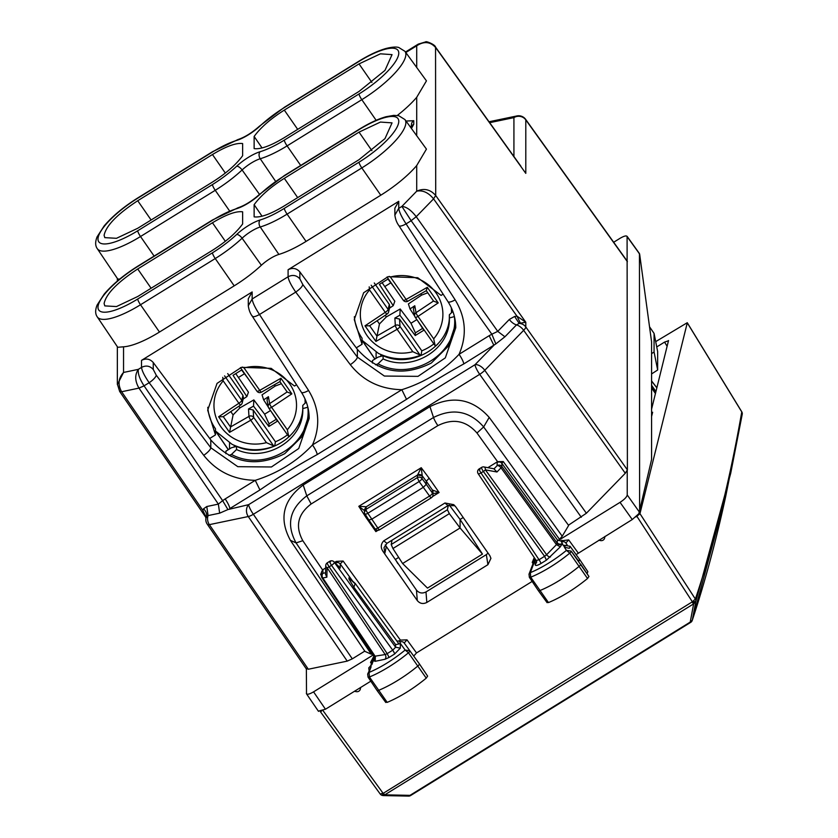 <?xml version="1.0" encoding="UTF-8"?>
<svg xmlns="http://www.w3.org/2000/svg" width="838" height="838" viewBox="0 0 838 838"><rect width="100%" height="100%" fill="white"/><g stroke="black" fill="none" stroke-linecap="round" stroke-linejoin="round"><path stroke-width="1.26" d="M354.369 316.67A47.305 44.456 180 0 0 362.047 338.154L362.047 344.271L356.276 347.843L357.365 349.32C378.294 372.648 402.963 377.215 431.35 363.022L448.278 346.23L455.61 324.013M443.124 294.138L441.092 295.405L417.753 277.724L388.004 276.708L363.629 292.766L354.275 319.529L362.047 344.271M207.793 407.299A47.305 44.456 180 0 0 215.471 428.784L215.471 434.901L209.699 438.473L210.788 439.95C231.717 463.278 256.386 467.845 284.773 453.651L301.701 436.849L309.023 414.642M296.547 384.768L294.505 386.035L271.177 368.353L241.428 367.337L217.042 383.395L207.688 410.159L215.471 434.901M482.468 554.107L427.495 588.098L402.607 563.524L460.083 527.982L482.468 554.107L460.083 519.445L460.083 527.982L449.346 513.642L447.398 509.776L448.309 505.408M402.607 563.524L392.949 548.513L391.199 544.522L392.016 540.196M463.215 517.507L460.083 519.445L449.231 505.01M397.83 563.607L395.421 559.428L398.668 557.417M397.736 563.471L395.421 559.428M306.216 668.473L308.321 669.248L347.225 661.119L352.306 658.846L364.781 651.126M568.457 525.196L586.38 513.244L484.762 370.302L523.666 330.319A8.6 2.378 144.6 0 0 525.793 326.956A8.6 8.087 180 0 0 519.151 323.395L525.793 322.242L525.793 326.956L627.39 469.888L627.086 236.316L639.404 253.516M627.39 469.888L625.284 473.261L586.38 513.244M371.904 150.672L359.031 132.142L380.421 122.065L392.048 122.872L384.988 138.626L359.031 159.681L284.302 205.886C270.684 214.099 260.618 217.754 254.134 216.853L254.134 204.702L262.043 216.204M359.031 132.142L284.302 178.347C270.684 186.989 260.618 195.778 254.134 204.702M242.632 223.966L242.632 211.815C236.138 210.914 226.082 214.57 212.454 222.772L137.725 268.977C117.299 282.427 106.091 293.949 104.101 303.545L104.792 305.891L116.482 306.561L137.725 296.516L212.454 250.311C226.082 241.669 236.138 232.88 242.632 223.966M284.302 208.39A47.567 13.586 145 0 1 260.084 219.996A22.961 6.557 145 0 0 236.683 234.462A47.567 13.586 145 0 1 212.454 252.814L137.725 299.019A47.567 13.586 145 0 1 97.994 307.316A47.567 13.586 145 0 1 137.725 266.484L212.454 220.279A47.567 13.586 145 0 1 236.683 208.672A22.961 6.557 145 0 0 260.084 194.207A47.567 13.586 145 0 1 284.302 175.854L359.031 129.649A47.567 13.586 145 0 1 398.773 121.342A47.567 13.586 145 0 1 359.031 162.184L284.302 208.39A5.164 0.974 58.3 0 0 287.099 214.13L306.059 241.417L380.777 195.212A53.328 15.241 145 0 0 416.716 165.536L426.448 149.112L404.964 119.593A52.721 15.063 145 0 1 361.817 167.925L380.777 195.212M306.059 241.417A53.328 15.241 145 0 1 278.886 254.427A17.2 4.913 145 0 0 261.362 265.269A53.328 15.241 145 0 1 234.2 285.842L159.471 332.047A53.328 15.241 145 0 1 123.542 346.806L117.729 347.278L97.281 316.9A52.721 15.063 145 0 0 140.512 304.76L215.24 258.554L234.2 285.842M262.043 147.949L254.134 136.458C260.618 127.533 270.684 118.745 284.302 110.103L359.031 63.898L380.421 53.821L392.048 54.627L384.988 70.382L359.031 91.436L284.302 137.642C270.684 145.843 260.618 149.499 254.134 148.609L254.134 136.458M137.725 200.732C117.299 214.172 106.091 225.694 104.101 235.289L104.792 237.636L116.482 238.306L137.725 228.271L212.454 182.066C226.082 173.424 236.138 164.636 242.632 155.711L242.632 143.56C236.138 142.669 226.082 146.325 212.454 154.527L137.725 200.732L151.112 219.996M119.52 390.958L121.625 391.734C117.697 384.632 118.336 378.2 123.542 372.449L138.364 369.349C134.667 374.796 134.876 381.049 138.972 388.109L218.362 504.109L222.636 500.653L227.926 509.567L248.677 504.644L475.02 364.698L493.865 345.319L489.183 335.682L459.067 354.306A8.6 1.613 -121.7 0 1 463.76 363.943L495.845 343.915L504.916 336.792L516.501 324.893A8.6 4.567 44.2 0 1 509.326 319.467L497.751 331.366L416.235 216.696L411.144 220.687L416.235 216.696L433.581 198.868C428.375 192.541 422.761 189.985 416.716 191.179C424.018 187.953 430.334 189.388 435.676 195.474L433.571 198.857L435.708 195.516L435.551 47.106L520.901 166.259M123.542 346.806L123.542 372.449L117.372 384.6M144.052 385.826L149.164 382.725C144.513 375.969 141.968 370.867 141.517 367.4L138.364 369.349C137.715 373.423 139.611 378.923 144.052 385.826L138.972 388.109L121.636 391.744L119.551 390.99M137.851 197.894L212.58 151.688A5.164 0.974 58.3 0 0 212.454 152.024L137.725 198.229A5.164 0.974 -121.7 0 1 137.851 197.894C123.877 206.661 112.648 216.005 104.153 225.925L97.082 236.85C95.134 241.815 95.197 245.744 97.281 248.656L117.729 279.023L119.729 279.075M357.365 349.32L357.365 357.114L384.38 376.053L418.015 376.356L445.313 357.878L455.757 327.763C455.715 318.409 453.117 309.714 447.963 301.638L398.898 225.652A8.6 2.441 -32.9 0 0 406.084 223.872C401.622 217.011 399.171 211.836 398.741 208.369L394.866 215.115L394.866 208.138L398.741 201.319L398.741 208.369L401.894 206.41C406.42 206.766 411.196 210.191 416.224 216.686L416.235 216.696M416.716 165.536L416.716 191.179L401.894 206.41L411.144 220.687M416.716 67.49L416.716 45.786L418.288 44.11L425.662 41.9C425.819 40.811 435.257 44.603 435.551 47.106M405.822 52.522L416.716 45.786C424.018 41.01 430.355 41.628 435.708 47.619L525.793 173.372L525.793 119.865A8.6 2.514 -35.6 0 0 525.646 119.352A8.6 8.6 0 0 0 516.889 115.948A8.6 6.861 78.2 0 0 513.924 117.613L489.685 122.673M397.275 115.476A53.328 15.241 -35 0 0 416.716 97.292L426.448 80.867L404.964 51.338L398.762 47.483C396.144 46.687 391.922 47.012 386.088 48.478C378.106 50.73 369.129 54.92 359.156 61.059A5.164 0.974 -121.7 0 0 359.031 61.394L284.302 107.599A5.164 0.974 -121.7 0 1 284.428 107.264L259.392 126.234A5.164 2.189 47 0 1 260.084 125.951A47.567 13.586 145 0 1 284.302 107.599M248.289 305.933L248.289 298.768L252.154 291.949L141.517 360.361L141.517 367.4C146.022 365.138 149.939 365.839 153.26 369.474L153.26 362.529C149.939 358.832 146.032 358.109 141.517 360.361M153.26 362.529L209.699 438.473M210.788 439.95L210.788 447.743L237.803 466.682L271.439 466.976L298.737 448.508L309.18 418.392C309.138 409.038 306.54 400.344 301.387 392.268A8.6 2.441 147.1 0 0 308.573 390.487L259.508 314.501L295.751 292.095C291.1 285.339 288.544 280.238 288.094 276.77C292.609 274.508 296.516 275.21 299.847 278.845L299.847 271.9C296.516 268.202 292.609 267.479 288.094 269.731L288.094 276.77L252.154 298.998C252.594 302.466 255.035 307.64 259.508 314.501C255.045 316.879 252.615 317.319 252.207 315.821M156.224 375.162L210.788 447.743A8.6 2.325 -36.9 0 1 203.728 455.306L149.164 382.725A8.6 2.325 -36.9 0 0 156.224 375.162L153.26 369.474M398.741 201.319L288.094 269.731M299.847 271.9L356.276 347.843M302.801 284.532L357.365 357.114A8.6 2.325 143.1 0 1 350.315 364.677L295.751 292.095C300.004 289.089 302.361 286.565 302.801 284.532L299.847 278.845M495.845 343.915L491.843 334.205L497.751 331.366L504.916 336.792M463.76 363.943C444.674 374.439 425.599 386.234 406.514 399.328L401.831 389.701L312.49 444.936C297.081 461.329 277.996 473.135 255.255 480.331L225.139 498.945A8.6 1.613 -121.7 0 1 229.822 508.582L259.937 489.958L255.255 480.331C233.781 479.86 216.602 471.522 203.728 455.306M350.315 364.677C363.189 380.892 380.358 389.241 401.831 389.701C424.573 382.505 443.658 370.71 459.067 354.306C467.154 335.567 465.844 317.424 455.149 299.857L406.084 223.872L411.175 220.729L491.843 334.205L489.183 335.682M509.326 319.467L514.626 316.471L519.151 323.395L516.501 324.893A8.6 4.567 -135.8 0 1 523.666 330.319L625.284 473.261M205.897 518.031L208.075 515.59L219.65 513.17L227.926 509.567M119.645 391.43L205.614 517.046L202.817 510.373L203.466 508.865A8.6 7.186 29.1 0 1 206.42 516.753A8.6 8.087 -0 0 0 207.405 524.379A8.6 2.399 -34.4 0 0 209.364 524.651L248.268 516.533A8.6 2.399 -34.4 0 0 253.359 514.281L479.703 374.324L581.3 517.256M520.314 322.934L516.952 316.146L525.793 322.242L435.676 195.474M308.573 390.487C319.268 408.054 320.577 426.196 312.49 444.936A8.6 1.613 -121.7 0 1 317.183 454.573C298.098 465.069 279.023 476.864 259.937 489.958M206.096 517.214L202.817 510.373L121.636 391.744M405.906 358.643L405.906 359.282M376.094 353.154L376.22 352.222M229.518 443.784L229.591 443.009M236.526 449.545L236.526 446.382C266.107 459.863 304.32 436.242 302.769 405.424L302.769 408.588L307.829 407.226C312.375 444.014 265.52 472.988 231.466 454.437L236.526 449.545C266.107 463.194 304.32 439.573 302.769 408.588L302.769 408.808M236.526 446.382L231.466 447.743L225.904 451.179L225.904 453.693M302.769 405.424L306.268 402.041M383.102 358.915L383.102 355.752C412.694 369.233 450.896 345.612 449.346 314.795L449.346 317.958L454.406 316.596C458.952 353.385 412.107 382.358 378.043 363.807L383.102 358.915C412.694 372.564 450.896 348.943 449.346 317.958L449.346 318.178M383.102 355.752L378.043 357.114L372.481 360.55L372.481 363.064M449.346 314.795L452.845 311.411M229.015 455.463L231.466 454.437M375.602 364.834L378.043 363.807M547.109 602.25L548.481 602.574C561.47 597.138 574.491 589.114 587.543 578.503L588.946 576.471L580.661 564.163A3.436 0.985 145 0 1 579.131 566.373A51.61 14.749 145 0 1 539.871 590.57A3.436 0.985 145 0 1 538.373 590.685A3.436 0.985 145 0 1 538.373 590.675L547.109 602.679M587.103 573.663L587.836 571.642L579.55 559.334L578.817 561.355L571.16 551.111A3.143 0.901 145 0 1 569.767 553.143L587.543 578.503M385.794 702.495L377.069 690.502A3.436 0.985 -35 0 0 377.069 690.502A3.436 0.985 -35 0 0 378.587 690.365A51.61 14.749 -35 0 0 417.848 666.011A3.436 0.985 -35 0 0 419.346 663.822L427.631 676.119L426.249 678.152C413.27 688.763 400.25 696.839 387.198 702.38L385.794 702.076M427.631 676.13L419.346 663.822A3.436 0.985 -35 0 0 419.346 663.811L404.178 642.987L407.017 639.855L400.386 640.106L343.098 561.02L340.207 563.953L340.207 568.112L339.38 567.085M413.71 656.081L416.528 652.928L532.14 581.436M559.501 539.295L558.496 540.447L557.385 539.934L501.878 463.383A3.436 3.237 180 0 0 497.144 462.503L497.144 465.624A3.436 1.833 -135.8 0 1 501.019 467.824L501.878 466.494L501.878 463.383L503.25 461.539L559.501 539.295L562.235 536.215L568.646 525.447L489.203 417.397C472.569 398.804 452.813 395.211 429.946 406.639L303.209 485.003C283.003 500.202 278.729 518.649 290.388 540.321L364.959 651.388L371.37 654.227L373.067 654.227M562.235 536.215L483.652 426.93C469.647 410.987 452.939 407.844 433.518 417.492L429.946 406.639M497.144 462.503L497.583 461.675L476.979 433.016C466.075 420.561 453.044 418.089 437.886 425.62A8.6 1.613 -121.7 0 1 433.518 417.492L306.781 495.855C289.655 508.802 286.083 524.483 296.076 542.909L290.388 540.321M651.576 353.626L654.069 352.012L657.652 370.008L651.576 373.937M654.069 352.012L654.069 333.409L649.523 326.768M576.115 554.62L632.261 519.529L638.849 513.694L651.576 459.496L651.576 341.831L639.624 254.019L627.233 236.808C626.803 235.289 624.415 235.782 620.047 238.306L613.678 242.255M654.069 333.409L657.652 351.572L657.652 370.008M375.026 657.746A3.436 3.237 -0 0 1 373.497 660.155L371.936 664.461L370.113 666.336L371.129 666.692L369.045 672.422L369.443 676.999A51.317 14.665 -35 0 0 408.483 652.781L405.142 650.037A47.871 13.68 145 0 1 369.045 672.422L367.673 674.024L368.039 677.094A3.143 0.901 -35 0 0 368.05 677.104A3.143 0.901 -35 0 0 369.443 676.999L387.198 702.38M426.249 678.152L408.483 652.781A3.143 0.901 -35 0 0 409.845 650.759L419.346 663.811M372.198 661.559L370.564 662.397L373.654 656.636L374.596 656.049L374.345 656.992L373.654 656.636M371.129 666.692L367.652 674.108M330.518 561.764C329.166 560.863 329.502 562.068 331.513 565.357L329.145 566.823A3.436 0.649 58.3 0 1 327.365 562.769A3.436 3.436 0 0 0 325.741 565.598A3.436 2.566 1.4 0 0 327.092 567.714L385.176 654.551L387.198 653.619L389.052 657.453L394.593 654.028A3.436 0.649 58.3 0 0 392.729 650.194L395.609 647.24L400.334 648.12L400.334 643.437L405.142 650.037L409.845 650.759M567.106 544.742L565.849 543.014A3.436 3.3 146.7 0 0 561.607 542.06L563.565 545.978L565.378 545.611L564.372 547.204L566.446 550.377A47.871 13.68 145 0 1 530.36 572.616L530.726 577.193A3.143 0.901 145 0 1 529.354 577.298A3.143 0.901 145 0 1 529.354 577.288L538.373 590.675M566.98 544.731L565.849 543.014L568.688 539.892L560.894 540.866L558.496 540.447M534.256 557.574L532.235 562.434L533.816 561.617M588.946 576.471L571.16 551.111L566.446 550.377L569.767 553.143A51.317 14.665 145 0 1 530.726 577.193L548.481 602.574M535.346 559.208L530.36 572.616L528.967 574.26M432.995 493.645L439.102 492.514L432.429 490.031L426.28 481.211L426.28 484.301L421.985 478.561L422.247 475.848L417.554 475.01L421.231 467.709L422.247 475.848L426.28 481.211L429.14 478.236L421.231 467.709L358.8 506.32L365.169 511.138M417.554 475.01L366.216 506.791L365.986 509.389A3.436 0.649 58.3 0 0 367.84 513.285A3.436 0.953 147.2 0 1 364.98 514.008A3.436 0.953 147.2 0 1 364.928 513.83A3.436 3.279 5.2 0 1 365.986 509.389L417.282 477.67L419.136 481.557A3.436 0.901 -36.8 0 0 421.985 478.561A3.436 3.279 5.7 0 0 417.282 477.67L417.544 475.062A3.436 3.279 5.7 0 1 422.247 475.942M378.022 530.276L375.874 531.617L365.913 517.329L366.803 516.857M364.677 509.295L366.216 506.791L364.677 509.242L364.446 511.84A3.436 3.436 0 0 0 364.98 514.008L368.846 520.021L371.674 519.246L423.41 487.255L426.28 484.301L432.429 493.079L432.429 490.041A6.882 1.288 58.3 0 0 432.429 490.041A3.436 3.237 0.8 0 1 432.995 491.833M366.216 506.749L358.8 506.32L365.913 517.329M376.807 530.129L375.874 531.617L375.592 529.469M318.45 711.106L325.458 709.231L370.805 681.189M306.373 668.986L306.509 693.833L318.503 711.368M306.373 693.351C306.802 694.88 309.191 694.377 313.559 691.853L373.455 654.813M638.849 253.055L639.624 254.019M639.624 512.521L639.446 253.862M639.446 512.144L627.233 494.965L627.233 470.6M627.233 494.965C626.803 497.018 624.415 499.479 620.047 502.35L558.475 540.416M377.676 365.871L376.796 364.582M230.22 455.212L231.099 456.501M426.825 602.459C423.106 604.292 419.922 603.664 417.293 600.574L383.364 551.928C380.462 547.937 380.588 544.239 383.762 540.835L444.957 502.999L453.746 504.665L455.924 507.063L489.863 555.699L490.932 558.349L487.915 564.686L426.825 602.459L425.987 591.942C422.268 593.775 419.084 593.157 416.455 590.099L385.229 544.93M383.364 551.928L384.872 553.101L384.014 547.591L387.009 543.286L447.921 505.628L454.793 505.67M487.915 564.686L486.344 554.62L425.987 591.942M486.344 554.62L488.051 553.111M339.526 567.232L333.953 561.774A3.436 2.577 134.4 0 1 334.383 562.403A3.436 0.911 -35.8 0 1 331.513 565.357L392.729 650.194L387.198 653.619L329.145 566.823A3.436 0.943 146.2 0 1 327.092 567.714L326.862 577.173L325.521 574.271L325.741 565.608M329.753 561.292L327.365 562.769M334.613 562.424L336.268 561.408L343.098 561.02M325.678 567.944L322.567 569.892L320.619 574.47L321.981 574.617M479.996 469.343C478.655 468.442 478.98 469.636 480.991 472.936A3.436 0.943 146.2 0 1 478.173 473.721A3.436 0.943 146.2 0 1 478.121 473.533M497.322 461.822L487.863 467.667M479.221 468.882L481.588 467.415A3.436 0.649 58.3 0 0 483.369 471.469A3.436 0.911 -35.8 0 0 485.38 469.846L546.627 554.725L544.585 556.306L546.439 560.14L560.318 546.847L556.442 544.637L557.27 542.731A3.436 3.237 -0 0 0 562.005 543.6L562.005 544.145A3.436 3.237 -0 0 1 557.27 543.265L501.878 466.494A3.436 3.237 180 0 0 497.144 465.624L494.043 468.809M494.441 468.882L484.029 466.955A3.436 1.917 100.5 0 1 485.38 469.846L496.965 471.993L493.97 468.882M497.583 461.675L503.25 461.539M529.354 577.288L529.008 574.156L534.665 559.396A3.436 3.038 21 0 1 535.032 558.736M563.565 545.978L564.529 545.297L570.05 546.271L569.327 548.324L564.372 547.204M561.607 542.06L560.894 540.866M546.439 560.14L540.908 563.555A3.436 0.649 58.3 0 0 539.044 559.732L536.236 560.528L478.173 473.721A3.436 3.436 0 0 1 479.2 468.882M540.908 563.555C537.42 565.577 535.503 565.975 535.157 564.76L536.708 562.057L536.362 560.632M535.671 559.69A3.436 3.237 -0 0 1 535.157 560.077L535.157 564.76M353.846 587.176L355.281 583.52L348.985 577.791L348.985 579.1L353.846 587.176L395.609 644.611L398.951 643.94A3.436 3.237 -0 0 0 400.334 643.437L399.946 642.044A3.436 3.3 -36.1 0 1 404.178 642.987M374.691 656.573A3.436 3.237 -0 0 1 373.497 660.7L373.937 658.102A3.436 3.059 -160.1 0 0 372.983 659.37L370.93 665.058M371.936 664.461L368.772 667.865L369.16 671.322M399.946 642.044L399.223 640.923L400.386 640.106M373.937 658.102L374.345 656.992M399.223 640.923L397.149 641.091M384.988 659.276A3.436 2.744 -101.8 0 0 385.176 654.551L374.502 656.269L375.361 656.594L375.173 661.318L384.988 659.276L389.052 657.453M375.036 657.998L322.022 577.916A3.436 3.436 0 0 1 322.997 573.297L325.553 572.763M398.951 643.94L355.281 583.52M409.51 358.863L409.101 358.287M354.464 691.298L356.255 691.643A3.436 3.237 180 0 0 360.319 689.129L360.686 687.453M604.984 536.404L604.617 538.08A3.436 3.237 -0 0 1 600.553 540.594L598.761 540.248M348.985 579.1L349.163 578.335L355.459 584.117M348.985 577.791L349.163 578.335M414.663 316.115L410.012 308.939L408.399 303.911L421.64 295.091L427.757 292.787M394.719 287.989L387.984 279.064L379.405 284.365L393.211 305.681L394.824 301.282L382.128 282.689M385.229 315.308L386.349 316.911L400.208 308.981L410.987 323.248L415.376 332.864L415.239 335.546L399.883 315.203L400.208 308.981M415.239 335.546L423.819 330.245L417.764 320.902M386.349 316.911L379.457 323.971L375.916 341.422L397.107 329.303A3.436 0.608 60.2 0 1 395.327 325.469A3.436 3.122 176.5 0 1 399.988 326.38A3.436 0.985 145 0 1 397.107 329.303L412.809 351.709L420.016 354.977L421.126 354.715L421.797 350.839A50.531 47.483 180 0 0 433.854 343.873M374.272 282.972L389.314 304.445L389.796 306.949L388.581 311.977A3.436 3.289 -166.4 0 0 388.109 309.421A3.436 0.985 145 0 1 385.239 312.344L369.548 289.927L369.191 286.868M389.502 308.154L393.211 305.681M414.789 305.755L416.004 312.689A3.436 3.153 170.1 0 0 414.601 315.811L413.385 308.929L414.789 305.755L410.012 308.939M399.883 315.203L394.876 318.063L395.327 325.469L376.974 335.975M421.797 350.839L399.537 319.048L394.876 318.063M365.001 325.825L369.506 325.793L387.146 314.03A3.436 0.681 -123.7 0 1 385.239 312.344L365.001 325.825L375.916 341.422M388.633 311.726A3.436 3.436 0 0 1 387.146 314.03A3.436 0.681 -123.7 0 0 387.219 313.894A3.436 3.289 -166.4 0 0 388.581 311.977M414.601 315.811A3.436 3.153 170.1 0 0 415.114 317.026A3.436 0.985 -35 0 0 415.166 317.193A3.436 0.985 -35 0 0 417.984 316.397A3.436 0.681 56.3 0 1 416.004 312.689L433.529 301.01M433.592 301.114L438.222 302.906L427.307 287.308L426.28 290.66L433.613 301.146L426.312 290.671M399.537 319.048L399.988 326.38L420.016 354.977L421.126 354.715M438.222 302.906L417.984 316.397L433.675 338.803L435.142 345.623L436.043 345.486M407.897 301.114A3.436 0.608 -119.8 0 1 407.823 301.24A3.436 0.608 -119.8 0 1 406.116 299.438L390.414 277.022L389.251 276.383M268.296 407.048L263.645 399.862L262.032 394.845L275.273 386.025L281.39 383.71M248.352 378.912L241.616 369.998L233.037 375.298L246.843 396.604L248.457 392.215L235.761 373.612M238.861 406.241L239.982 407.844L253.841 399.904L264.619 414.182L269.008 423.798L268.872 426.479L253.516 406.126L253.841 399.904M268.872 426.479L277.451 421.168L271.397 411.835M239.982 407.844L233.09 414.904L229.549 432.356L250.74 420.226A3.436 0.608 60.2 0 1 248.959 416.402A3.436 3.122 176.5 0 1 253.621 417.303A3.436 0.985 145 0 1 250.74 420.226L266.432 442.642L273.649 445.91L274.759 445.638L275.43 441.762A50.531 47.483 180 0 0 287.476 434.796M227.695 373.591L242.947 395.379L243.429 397.872L242.213 402.9A3.436 3.289 -166.4 0 0 241.742 400.344A3.436 0.985 145 0 1 238.872 403.267L223.18 380.861L222.772 377.351M243.135 399.077L246.843 396.604M267.018 399.841L268.422 396.678L263.645 399.862M253.516 406.126L248.509 408.986L248.959 416.402L230.607 426.909M275.43 441.762L253.17 409.981L248.509 408.986M229.549 432.356L218.634 416.758L223.138 416.727M223.138 416.716L240.778 404.953A3.436 0.681 -123.7 0 0 240.852 404.827A3.436 3.289 -166.4 0 0 242.213 402.9M287.162 391.943L269.637 403.623A3.436 3.153 170.1 0 0 268.747 407.949A3.436 0.985 -35 0 0 268.799 408.116A3.436 0.985 -35 0 0 271.617 407.32A3.436 0.681 56.3 0 1 269.637 403.623L268.422 396.678M287.225 392.037L279.913 381.604L287.225 392.037L291.854 393.839L271.617 407.32L287.308 429.737L288.775 436.556L289.676 436.42M279.913 381.594L280.94 378.242L291.854 393.839M253.17 409.981L253.621 417.303L273.649 445.91L274.759 445.638M261.529 392.037A3.436 0.608 -119.8 0 1 261.456 392.174A3.436 0.608 -119.8 0 1 259.738 390.361L244.047 367.955L242.454 367.065M651.576 409.154L668.525 340.542M668.535 340.741L664.555 342.103L656.741 346.932M322.986 710.582L382.956 793.115L380.263 794.068A3.436 3.436 0 0 0 382.348 795.419L382.956 793.115L382.777 795.409L384.768 794.843A3.436 0.649 -121.7 0 1 383.406 793.209L692.366 601.799L695.802 601.495L693.634 603.863A3.436 0.649 -121.7 0 1 692.272 602.229A3.436 1.048 -167.9 0 0 695.718 601.925L692.314 620.151L690.229 622.089L693.634 603.863L384.768 794.843L410.002 795.356A3.436 0.649 58.3 0 0 410.536 795.587A3.436 0.649 58.3 0 0 410.599 795.503M382.84 795.44L383.416 795.576A3.436 3.436 0 0 1 382.788 795.513L382.348 795.419M741.693 411.793L741.766 411.908C729.877 479.965 714.416 542.343 695.372 599.044L692.366 601.799L636.88 516.292L635.833 516.931M639.96 513.652L687.275 322.84L741.766 411.908L742.217 414.328L730.694 473.365L695.802 601.495A3.436 3.342 18.6 0 0 695.372 599.044L639.96 513.652L636.88 516.292M725.656 496.63L692.314 620.151A3.436 3.342 18.3 0 1 692.219 620.476C705.009 581.782 716.155 540.5 725.656 496.62L742.217 414.328M408.022 795.922L410.002 795.356L690.229 622.089A3.436 0.649 58.3 0 0 690.763 622.32A3.436 0.649 58.3 0 0 690.826 622.236A3.436 3.342 18.3 0 0 692.219 620.476L692.219 620.476A3.436 3.436 0 0 1 690.763 622.32L410.536 795.587A3.436 3.436 0 0 1 408.661 796.1L383.416 795.587M380.253 794.078L320.273 711.535L321.52 711.19M655.693 341.632L687.265 322.714L741.787 411.814A3.436 3.436 0 0 1 742.238 414.202M651.576 414.381L651.964 414.967M651.576 412.61L652.634 412.244L651.576 416.507M391.199 544.522L447.398 509.776M392.949 548.513L449.346 513.642M284.302 178.347L297.689 197.611M225.328 241.302L212.454 222.772M137.725 268.977L151.112 288.241M261.362 265.269L242.098 238.212A17.808 5.091 145 0 1 260.241 226.993A52.721 15.063 145 0 0 287.099 214.13L361.817 167.925A5.164 0.974 58.3 0 1 359.031 162.184M260.084 219.996A5.164 3.729 -106.9 0 0 260.241 226.993L278.886 254.427M236.683 234.462A5.164 2.189 47 0 1 242.098 238.212A52.721 15.063 145 0 1 215.24 258.554A5.164 0.974 -121.7 0 1 212.454 252.814M137.725 299.019A5.164 0.974 58.3 0 0 140.512 304.76L159.471 332.047M359.031 129.649A5.164 0.974 -121.7 0 1 359.156 129.314C369.129 123.165 378.106 118.975 386.088 116.723L393.808 115.372L398.762 115.728L404.964 119.593M359.156 129.314L284.428 175.509A5.164 0.974 58.3 0 0 284.302 175.854M260.084 194.207A5.164 2.189 -133 0 0 259.392 194.479C251.955 201.047 244.832 205.478 238.023 207.782A5.164 3.729 73.1 0 0 236.683 208.672M212.454 220.279A5.164 0.974 -121.7 0 1 212.58 219.933L238.023 207.782M212.58 219.933L137.851 266.138A5.164 0.974 58.3 0 0 137.725 266.484M297.689 129.366L284.302 110.103M359.031 63.898L371.904 82.428M212.454 154.527L225.328 173.057M97.281 248.656A52.721 15.063 -35 0 0 140.512 236.515A5.164 0.974 -121.7 0 1 137.725 230.764L212.454 184.559A5.164 0.974 58.3 0 0 215.24 190.31L140.512 236.515L154.119 256.082M275.608 181.354L260.241 158.749A17.808 5.091 -35 0 0 242.098 169.967A52.721 15.063 -35 0 1 215.24 190.31L229.57 210.935M212.454 184.559A47.567 13.586 145 0 0 236.683 166.207A5.164 2.189 -133 0 1 242.098 169.967L259.497 194.385M236.683 166.207A22.961 6.557 145 0 1 260.084 151.741A5.164 3.729 73.1 0 0 260.241 158.749A52.721 15.063 -35 0 0 287.099 145.885L300.695 165.453M404.964 51.338A52.721 15.063 -35 0 1 361.817 99.68L287.099 145.885A5.164 0.974 -121.7 0 1 284.302 140.135L359.031 93.94A5.164 0.974 58.3 0 0 361.817 99.68L376.147 120.305M260.084 125.951A22.961 6.557 145 0 1 236.683 140.417A5.164 3.729 -106.9 0 1 238.023 139.537L212.58 151.688M212.454 152.024A47.567 13.586 145 0 1 236.683 140.417M137.725 230.764A47.567 13.586 145 0 1 97.994 239.071A47.567 13.586 145 0 1 137.725 198.229M284.302 140.135A47.567 13.586 145 0 1 260.084 151.741M359.031 61.394A47.567 13.586 145 0 1 398.773 53.098A47.567 13.586 145 0 1 359.031 93.94M225.139 498.945L222.636 500.653L144.084 385.868L138.982 388.12M416.716 135.735L416.716 97.292M301.387 392.268L252.322 316.282C250.227 313.517 248.886 310.008 248.289 305.755L252.154 298.998L252.154 291.949M447.963 301.638A8.6 2.441 -32.9 0 0 455.149 299.857M398.898 225.652C396.814 222.887 395.463 219.378 394.866 215.125L394.866 215.303M627.39 261.697L525.793 119.865A8.6 8.087 180 0 0 513.924 117.613L513.924 156.507M484.762 370.302A8.6 2.378 144.6 0 1 479.703 374.324A8.6 1.613 -121.7 0 1 475.02 364.698A8.6 4.567 -135.8 0 1 484.762 370.302M347.225 661.119L248.268 516.533A8.6 6.861 -101.8 0 1 248.677 504.644A8.6 1.613 58.3 0 0 253.359 514.281L352.306 658.846M308.321 669.248L209.364 524.651A8.6 6.861 78.2 0 1 208.075 515.59L206.787 506.529L203.466 508.865M411.437 128.486L413.763 124.223L413.763 120.693L406.032 121.049M413.763 124.223A5.164 4.85 180 0 0 411.479 127.648M413.763 120.693A5.164 4.85 180 0 0 411.437 124.747L411.437 127.722M411.437 126.496A8.516 2.43 -35 0 0 410.054 126.59M514.626 316.471L516.952 316.146L433.581 198.868M206.787 506.529L218.362 504.109L219.65 513.17M406.514 399.328L317.183 454.573M274.393 446.12C259.979 451.493 245.859 450.886 232.011 444.297L215.471 430.973L228.282 449.713M374.858 359.083L362.047 340.364M380.84 354.516L380.84 356.37M234.263 445.355L234.263 447M476.979 433.016L483.652 426.93L489.203 417.397M437.886 425.62L311.149 503.984L306.781 495.855L303.209 485.003M371.37 654.227L296.076 542.909L302.822 540.699C295.007 526.327 297.794 514.082 311.149 503.984M416.528 652.928L407.017 639.855M371.423 663.686L370.564 662.397M578.189 552.965L568.688 539.892M533.041 563.639L532.235 562.434M374.942 528.621A3.436 0.985 145 0 0 375.005 528.82A3.436 0.985 145 0 0 377.823 528.024A3.436 0.649 58.3 0 0 379.624 529.773L431.361 497.782A3.436 0.649 58.3 0 1 429.559 496.033L377.823 528.024L367.84 513.285L419.136 481.557L429.559 496.033A3.436 0.985 -35 0 0 432.429 493.079A3.436 3.237 180 0 1 431.444 497.563M432.534 496.578L439.102 492.514L429.14 478.236M431.361 497.782A3.436 3.436 0 0 0 432.995 494.86L432.995 491.822A3.436 3.237 180 0 0 432.429 490.041M325.458 709.231L313.559 691.853M632.261 519.529L620.047 502.35M386.947 543.328L383.762 540.835M384.872 553.101L386.203 547.078M417.293 600.574L416.455 590.099M447.984 505.586L444.957 502.999M352.609 581.069L340.207 563.953A3.436 3.237 180 0 0 335.483 563.073L335.483 563.262M336.268 561.408L335.483 563.073M340.207 568.112L334.383 562.403L395.609 647.24L395.609 644.611M322.819 569.714L322.997 573.297A3.436 2.744 -101.8 0 0 322.808 578.021L326.862 577.173M321.981 577.728L322.808 578.021L321.981 577.728A3.436 3.237 -0 0 1 321.446 575.999L321.446 572.888A3.436 3.237 180 0 1 322.997 570.186M322.557 569.882L302.822 540.699M321.446 575.696L320.619 574.47M480.991 472.936L483.369 471.469L544.585 556.306L539.044 559.732L480.991 472.936M550.503 556.935A3.436 1.833 44.2 0 1 546.627 554.725L556.442 544.637L501.019 467.824L496.965 471.993M561.146 541.495L561.848 540.269M562.005 544.145L560.318 546.847M557.385 539.934L557.27 542.731M400.176 640.232L399.464 641.489M394.593 654.028L400.334 648.12M373.497 660.7L375.173 661.318M322.808 578.021L375.361 656.594M651.576 387.889L655.442 393.567M655.945 391.556L651.576 385.271M651.576 381.039L656.856 387.879M420.76 293.834L421.64 295.091M416.863 319.613L410.987 323.248M390.822 282.825L385.134 286.334M377.152 320.692L379.457 323.971M422.614 328.381L415.376 332.864M369.642 325.699L376.943 336.122M389.314 304.445L388.109 309.421L371.161 285.224M403.235 300.067A3.436 0.985 -35 0 0 403.288 300.234A3.436 0.985 -35 0 0 406.116 299.438L427.307 287.308M369.548 289.927A41.282 38.799 180 0 0 382.222 348.618A41.282 38.799 180 0 0 412.809 351.709M433.675 338.803A41.282 38.799 180 0 0 421.001 280.112A41.282 38.799 180 0 0 390.414 277.022M451.315 307.714A49.871 46.865 -0 0 1 451.473 312.752M274.393 384.768L275.273 386.025M270.496 410.547L264.619 414.182M244.455 373.748L238.767 377.268M230.785 411.615L233.09 414.904M276.247 419.314L269.008 423.798M223.275 416.622L230.576 427.055M242.947 395.379L241.742 400.344L224.584 375.853M242.266 402.649A3.436 3.436 0 0 1 240.778 404.953A3.436 0.681 -123.7 0 1 238.872 403.267L218.634 416.758M256.868 391A3.436 0.985 -35 0 0 256.92 391.157A3.436 0.985 -35 0 0 259.738 390.361L280.94 378.242M223.18 380.861A41.282 38.799 180 0 0 235.855 439.552A41.282 38.799 180 0 0 266.432 442.642M287.308 429.737A41.282 38.799 180 0 0 274.634 371.045A41.282 38.799 180 0 0 244.047 367.955M304.969 398.836A49.871 46.865 -0 0 1 305.116 403.162M667.153 346.324L664.555 342.103M284.428 175.509L259.392 194.479M137.851 266.138C123.877 274.906 112.648 284.25 104.153 294.169L97.082 305.105C95.134 310.06 95.197 313.999 97.281 316.9M259.392 126.234C251.955 132.802 244.832 137.233 238.023 139.537M284.428 107.264L359.156 61.059M117.351 383.982L119.656 391.44M117.351 383.856L117.351 346.702M117.351 281.065L117.351 278.457M405.466 52.029L418.288 44.1M627.243 261.194L525.646 119.352M516.889 115.948L489.036 121.761M306.341 668.944L207.405 524.379M411.175 128.13L411.542 127.512L411.437 128.277M205.897 519.518L205.897 517.957M205.582 516.983L205.897 517.978M216.099 431.748L228.365 449.66M374.942 359.031L362.498 340.846M376.094 353.07L376.094 358.318M229.518 443.7L229.518 448.948M368.05 677.104L377.058 690.491M368.856 520.042L375.005 528.82A3.436 3.436 0 0 0 379.624 529.773M333.964 561.774A3.436 3.436 0 0 0 329.722 561.313M484.018 466.955A3.436 3.436 0 0 0 481.588 467.415M536.708 562.057L536.236 560.528M570.05 546.271L579.54 559.323M651.576 387.324L655.546 393.158M651.576 380.923L656.877 387.785M414.569 315.664A3.436 3.436 0 0 0 415.166 317.193L434.859 345.308M387.02 276.99L403.288 300.234A3.436 3.436 0 0 0 407.823 301.24L426.301 290.66M362.047 340.301L378.378 353.374C392.226 359.952 406.346 360.56 420.76 355.197M451.892 312.344L452.269 309.913M437.907 343.947L435.97 345.79M267.018 399.862L268.223 406.744M268.202 406.598A3.436 3.436 0 0 0 268.799 408.116L288.481 436.231M240.443 367.62L256.92 391.157A3.436 3.436 0 0 0 261.456 392.174L279.934 381.594M305.619 402.68L305.88 401.004"/></g></svg>
